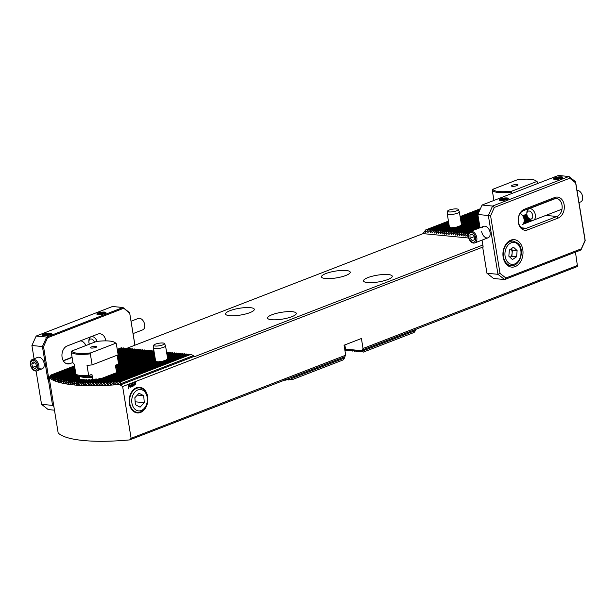 <?xml version="1.0" encoding="UTF-8"?>
<svg xmlns="http://www.w3.org/2000/svg" width="616" height="616" viewBox="0 0 616 616"><rect width="100%" height="100%" fill="white"/><g stroke="black" fill="none" stroke-linecap="round" stroke-linejoin="round"><path stroke-width="0.92" d="M344.821 349.811L346.107 350.481A14.299 3.373 170.7 0 1 346.492 350.504L345.676 349.21L348.279 350.658L347.778 349.411L350.381 350.858L349.873 349.611L352.483 351.058L351.975 349.819L354.577 351.259L354.077 350.019L356.679 351.466L356.179 350.219L358.781 351.667L359.998 351.366M129.668 313.321L122.984 307.515L112.482 306.499L36.159 336.059L46.662 337.067L122.984 307.515L129.637 312.751L134.896 345.214L126.542 348.448L423.077 233.618L425.671 229.93L425.718 232.355L427.773 230.13L427.82 232.555L430.222 230.369L430.184 232.786L431.97 230.538L432.024 232.964L434.072 230.738L434.126 233.164L436.521 230.977L436.49 233.395L438.276 231.139L448.363 227.235A8.247 1.94 -9.3 0 0 448.648 227.296L449.495 227.812M449.919 227.173L447.247 226.65A8.247 1.94 -9.3 0 0 447.355 226.78L448.148 227.319M449.087 225.056L448.263 225.24A8.247 1.94 -9.3 0 0 447.663 225.641L449.303 226.395M129.352 403.657A12.874 9.34 95.5 0 0 140.533 412.458A12.874 9.34 95.5 0 0 147.663 396.565A12.874 9.34 95.5 0 0 136.483 387.757A12.874 9.34 95.5 0 0 129.352 403.657M98.398 383.075A97.536 22.985 -9.3 0 0 98.86 383.067L99.099 385.377L101.216 382.998A97.536 22.985 -9.3 0 0 101.694 382.983L101.948 385.293L104.112 382.89A97.536 22.985 -9.3 0 0 104.605 382.875L104.882 385.169L107.099 382.752A97.536 22.985 -9.3 0 0 107.6 382.728L107.515 385.038L110.164 382.582A97.536 22.985 -9.3 0 0 110.688 382.551L110.611 384.854L111.003 384.831L113.329 382.374A97.536 22.985 -9.3 0 0 113.868 382.336L113.798 384.638L116.586 382.128A97.536 22.985 -9.3 0 0 117.14 382.082L117.079 384.384L117.494 384.353L119.951 381.843A97.536 22.985 -9.3 0 0 120.52 381.789L120.174 384.399A99.646 23.485 170.7 0 1 49.165 377.554L50.835 375.075A97.536 22.985 -9.3 0 0 50.966 375.198L50.004 377.847L51.659 375.775A97.536 22.985 -9.3 0 0 51.806 375.883L50.912 378.509L52.591 376.43A97.536 22.985 -9.3 0 0 52.753 376.538L51.921 379.14L53.615 377.046A97.536 22.985 -9.3 0 0 53.792 377.146L53.153 379.803L54.732 377.631A97.536 22.985 -9.3 0 0 54.924 377.724L54.2 380.288L55.933 378.185A97.536 22.985 -9.3 0 0 56.141 378.27L55.463 380.811L57.226 378.701A97.536 22.985 -9.3 0 0 57.45 378.778L56.988 381.366L58.597 379.187A97.536 22.985 -9.3 0 0 58.836 379.264L58.243 381.766L60.045 379.641A97.536 22.985 -9.3 0 0 60.299 379.71L59.744 382.205L61.577 380.064A97.536 22.985 -9.3 0 0 61.839 380.126L61.323 382.605L63.178 380.457A97.536 22.985 -9.3 0 0 63.456 380.519L63.186 383.029L64.857 380.827A97.536 22.985 -9.3 0 0 65.142 380.88L64.919 383.375L66.605 381.165A97.536 22.985 -9.3 0 0 66.898 381.219L66.713 383.691L68.422 381.473A97.536 22.985 -9.3 0 0 68.73 381.527L68.345 383.953L70.309 381.758A97.536 22.985 -9.3 0 0 70.632 381.805L70.278 384.222L72.264 382.02A97.536 22.985 -9.3 0 0 72.603 382.059L72.526 384.492L74.297 382.251A97.536 22.985 -9.3 0 0 74.636 382.282L74.336 384.684L76.392 382.451A97.536 22.985 -9.3 0 0 76.746 382.482L76.738 384.892L78.555 382.628A97.536 22.985 -9.3 0 0 78.917 382.659L78.663 385.038L80.788 382.782A97.536 22.985 -9.3 0 0 81.166 382.805L81.212 385.192L83.083 382.906A97.536 22.985 -9.3 0 0 83.476 382.929L83.56 385.3L85.455 383.006A97.536 22.985 -9.3 0 0 85.863 383.021L85.663 385.377L87.903 383.075A97.536 22.985 -9.3 0 0 88.311 383.083L88.45 385.439L90.413 383.121A97.536 22.985 -9.3 0 0 90.837 383.121L90.999 385.47L93.001 383.137A97.536 22.985 -9.3 0 0 93.439 383.129L93.624 385.47L95.665 383.121A97.536 22.985 -9.3 0 0 96.111 383.114L96.319 385.439L98.398 383.075L154.578 361.322A8.247 1.94 -9.3 0 0 154.855 361.384L155.702 361.9M156.125 361.261L153.461 360.737A8.247 1.94 -9.3 0 0 153.561 360.868L154.354 361.407M155.294 359.143L154.47 359.328A8.247 1.94 -9.3 0 0 153.877 359.729L155.517 360.483M74.297 382.251L81.689 379.387A21.275 5.013 -9.3 0 0 82.013 379.425L82.883 379.941M72.264 382.02L79.934 379.048A21.275 5.013 -9.3 0 0 80.203 379.11L81.043 379.633M70.309 381.758L78.525 378.578A21.275 5.013 -9.3 0 0 78.733 378.671L79.541 379.202M79.456 376.191L77.277 376.014A21.275 5.013 -9.3 0 0 77.154 376.23L79.387 377.647L77.008 377.138A21.275 5.013 -9.3 0 0 77.046 377.292L79.179 378.74L77.508 377.955A21.275 5.013 -9.3 0 0 77.647 378.07L78.44 378.609M79.71 377.731A19.165 4.52 -9.3 0 0 79.41 378.786A19.165 4.52 -9.3 0 0 79.564 379.194A19.165 4.52 170.7 0 1 79.857 378.617M250.273 307.654A14.561 3.434 -9.3 0 0 234.28 309.34A14.561 3.434 -9.3 0 0 225.548 314.021A14.561 3.434 -9.3 0 0 229.56 315.677A14.561 3.434 -9.3 0 0 245.553 313.998A14.561 3.434 -9.3 0 0 254.293 309.317A14.561 3.434 -9.3 0 0 250.273 307.654M292.292 311.704A14.561 3.434 -9.3 0 0 276.299 313.39A14.561 3.434 -9.3 0 0 267.56 318.072A14.561 3.434 -9.3 0 0 271.579 319.727A14.561 3.434 -9.3 0 0 287.572 318.041A14.561 3.434 -9.3 0 0 296.304 313.367A14.561 3.434 -9.3 0 0 292.292 311.704M388.234 274.551A14.561 3.434 -9.3 0 0 372.241 276.238A14.561 3.434 -9.3 0 0 363.509 280.919A14.561 3.434 -9.3 0 0 367.521 282.575A14.561 3.434 -9.3 0 0 383.514 280.888A14.561 3.434 -9.3 0 0 392.253 276.207A14.561 3.434 -9.3 0 0 388.234 274.551M346.223 270.501A14.561 3.434 -9.3 0 0 330.222 272.187A14.561 3.434 -9.3 0 0 321.49 276.869A14.561 3.434 -9.3 0 0 325.502 278.524A14.561 3.434 -9.3 0 0 341.495 276.838A14.561 3.434 -9.3 0 0 350.235 272.164A14.561 3.434 -9.3 0 0 346.223 270.501M291.637 378.478L290.606 377.808L344.737 356.849L344.59 357.973L291.637 378.478L292.215 379.649A99.653 23.485 170.7 0 1 291.645 379.695L288.319 378.532L288.873 379.926L290.521 379.287M359.136 351.697L358.281 350.427L361.23 351.905L360.383 350.627L363.332 352.106L414.121 332.44L415.5 330.515L362.539 351.02L362.069 350.142L416.2 329.183L415.5 330.515M49.165 377.554L58.181 433.017A99.646 23.485 170.7 0 0 129.653 439.909L131.116 438.307L345.707 355.209L344.737 356.849M120.466 383.845L193.293 355.648L194.718 356.61L482.844 245.037M120.174 384.399L120.274 384.985L194.194 356.356M115.492 366.466L154.046 351.536M115.469 366.304L154.023 351.374M115.654 367.421L154.208 352.491M115.623 367.259L154.177 352.329M124.825 348.456L123.585 347.917L117.402 350.312M51.806 375.883L74.721 367.013M117.425 350.473L123.939 347.955M52.591 376.43L74.852 367.806M117.556 351.274L125.687 348.125L126.919 348.664M51.659 375.775L74.698 366.851M153.985 351.151L152.999 350.758L115.531 365.265M115.423 365.473L153.353 350.789M152.129 351.089L150.897 350.55L118.449 363.117M118.472 363.278L151.251 350.589M150.035 350.889L148.795 350.35L118.287 362.162M118.318 362.324L149.149 350.381M147.932 350.689L146.7 350.15L118.133 361.207M118.164 361.369L147.047 350.181M145.83 350.481L144.598 349.942L117.979 360.252M118.002 360.414L144.945 349.98M122.723 348.256L121.483 347.717L117.248 349.357M50.966 375.198L74.567 366.058M117.271 349.518L121.837 347.755M50.835 375.075L74.536 365.896M187.849 354.531L186.617 353.992L113.329 382.374M113.868 382.336L186.964 354.031M116.586 382.128L188.712 354.2L117.14 382.082M116.031 368.122L154.339 353.284M116.054 368.276L154.362 353.445M117.279 373.127L118.98 370.193A21.275 5.013 -9.3 0 0 118.942 370.039L117.394 372.195L118.48 369.377A21.275 5.013 -9.3 0 0 118.341 369.254L116.786 371.417L117.464 368.753A21.275 5.013 -9.3 0 0 117.256 368.661L154.493 354.239M117.256 368.661L116.324 369.923M117.464 368.753L154.516 354.4M118.341 369.254L154.647 355.193M118.48 369.377L154.678 355.355M118.942 370.039L154.809 356.148M118.98 370.193L154.832 356.31M118.826 371.101L118.703 371.317A21.275 5.013 -9.3 0 0 118.826 371.101L154.963 357.111M166.651 352.583L168.053 352.206L166.674 352.745M189.951 354.731L189.066 354.231M119.951 381.843L190.814 354.4L120.52 381.789M193.293 355.648L191.168 354.431M575.46 252.129L577.508 266.482L416.2 329.183M120.274 384.985L122.638 386.555L131.116 438.307M290.606 377.808L129.653 439.909M362.069 350.142L363.04 348.494L577.631 265.396M90.413 383.121L105.713 377.192A21.275 5.013 -9.3 0 0 107.045 376.846L116.601 373.15A21.275 5.013 -9.3 0 0 117.233 372.734A19.165 4.52 -9.3 0 0 117.233 372.595A19.165 4.52 -9.3 0 0 116.616 371.694M167.406 359.806A6.129 1.448 -9.3 0 0 166.212 359.559M461.192 225.718A6.129 1.448 -9.3 0 0 460.006 225.471M361.23 351.905L362.1 351.567M292.215 379.649L342.997 359.983L344.59 357.973M357.034 351.497L357.896 351.166M285.347 379.618L285.624 380.164L287.218 379.548M285.624 380.164A99.653 23.485 170.7 0 1 285.093 380.203L284.469 379.957M288.873 379.926A99.653 23.485 170.7 0 1 288.319 379.964L286.371 379.225M363.332 352.106L362.539 351.02M131.97 384.515L131.408 383.899L132.255 384.415L131.477 384.238L131.1 385.023L131.67 385.439L132.278 384.938L132.355 386.502L131.239 386.933L132.094 386.24L132.055 385.454L131.685 385.801L130.831 385.162L131.716 383.845M131.963 384.523L131.47 384.23L131.963 384.523L131.477 384.238L131.093 385.015L131.662 385.439M132.047 385.447L131.385 385.847M135.451 382.305L135.689 383.429L135.104 384.838L134.311 385.038L134.758 382.605L135.559 382.351L135.689 383.429L134.411 385.108M122.638 386.555L127.951 384.5L128.675 388.912L128.166 384.415L482.728 247.116L483.083 246.515M363.04 348.494L361.407 338.5L344.067 345.214L345.707 355.209M132.579 383.491L132.941 384.068L133.949 384.061L133.025 386.24L132.579 383.491M130.184 387.418L130.677 385.701L129.714 384.553L130.677 385.701L130.192 387.418L129.229 386.263L129.984 384.515M344.698 349.064A12.189 2.872 170.7 0 1 345.514 349.126L345.676 349.21M344.829 344.914L345.514 349.126L362.17 350.727M128.675 388.904L127.951 384.5M87.903 383.075L99.915 378.424A21.275 5.013 -9.3 0 0 100.739 378.27L102.441 378.463M85.455 383.006L95.603 379.079A21.275 5.013 -9.3 0 0 96.265 378.994L97.597 379.325M83.083 382.906L92 379.456A21.275 5.013 -9.3 0 0 92.562 379.41L93.724 379.803M80.788 382.782L88.889 379.649A21.275 5.013 -9.3 0 0 89.382 379.625L90.421 380.064M78.555 382.628L86.155 379.687A21.275 5.013 -9.3 0 0 86.587 379.687L87.557 380.157M76.392 382.451L83.768 379.595A21.275 5.013 -9.3 0 0 84.146 379.618L85.054 380.111M522.792 215.685L526.565 214.222A21.275 5.013 -9.3 0 0 526.849 214.152M522.553 215.423L523.292 215.492M167.821 359.652L168.468 357.126A8.247 1.94 -9.3 0 0 168.191 357.064L167.521 357.935M169.054 358.812L169.585 357.711A8.247 1.94 -9.3 0 0 169.485 357.58L167.937 359.736M168.576 359.12A8.247 1.94 -9.3 0 0 169.169 358.72L182.76 353.623L165.327 360.375A8.247 1.94 -9.3 0 1 164.033 360.707L107.099 382.752M104.112 382.89L159.513 361.438A8.247 1.94 -9.3 0 0 160.114 361.376L161.384 361.731M101.216 382.998L156.603 361.554A8.247 1.94 -9.3 0 0 157.026 361.561L157.996 362.023M461.615 225.564L462.262 223.038A8.247 1.94 -9.3 0 0 461.977 222.977L461.315 223.847M462.839 224.725L463.378 223.623A8.247 1.94 -9.3 0 0 463.27 223.493L461.723 225.649M438.276 231.139L438.33 233.572L440.378 231.346L440.425 233.772L442.827 231.578L442.788 234.003L444.575 231.747L457.819 226.619A8.247 1.94 -9.3 0 0 459.12 226.288L462.362 225.032A8.247 1.94 -9.3 0 0 462.955 224.632L478.517 218.603M442.473 231.547L453.307 227.35A8.247 1.94 -9.3 0 0 453.9 227.289L455.178 227.643M440.378 231.346L450.396 227.466A8.247 1.94 -9.3 0 0 450.812 227.473L451.79 227.943M444.575 231.747L444.629 234.18L446.677 231.955L446.731 234.38L448.779 232.155L448.833 234.581L451.228 232.394L451.197 234.811L453.33 232.594L453.03 234.989L455.078 232.763L455.132 235.189L457.534 232.994L457.495 235.42L459.282 233.164L479.61 225.294M459.282 233.164L479.641 225.456M459.636 233.202L459.598 235.62L461.384 233.372L479.764 226.249M461.384 233.372L479.795 226.411M74.636 382.282L82.013 379.425M76.746 382.482L84.146 379.618M432.324 230.569L448.933 224.132M460.622 219.612L478.686 212.612M129.021 348.864L127.789 348.325L117.718 352.229M53.792 377.146L75.037 368.922M117.741 352.383L128.136 348.356M431.97 230.538L448.91 223.978M460.599 219.45L478.778 212.412M53.615 377.046L75.006 368.761M430.222 230.369L448.779 223.177M460.468 218.657L479.24 211.388M52.753 376.538L74.875 367.968M117.587 351.428L126.041 348.156M429.868 230.33L448.748 223.023M460.437 218.495L479.333 211.18M428.12 230.161L448.625 222.222M460.306 217.702L479.787 210.156M427.773 230.13L448.594 222.068M460.283 217.54L479.879 209.948M72.603 382.059L80.203 379.11M457.534 232.994L479.479 224.501M457.18 232.964L479.456 224.34M70.632 381.805L78.733 378.671M455.432 232.794L479.325 223.546M455.078 232.763L479.302 223.385M68.73 381.527L77.647 378.07M453.33 232.594L479.171 222.592M452.983 232.555L479.14 222.43M68.422 381.473L77.508 377.955M66.898 381.219L77.046 377.292M451.228 232.394L479.009 221.629M450.881 232.355L478.986 221.475M66.605 381.165L77.008 377.138M449.126 232.186L478.855 220.674M65.142 380.88L77.154 376.23M448.779 232.155L478.832 220.52M64.857 380.827L77.277 376.014M447.031 231.986L478.701 219.72M143.728 350.281L142.496 349.742L117.825 359.297M117.849 359.459L142.843 349.78M63.456 380.519L77.77 374.975M446.677 231.955L478.671 219.565M63.178 380.457L77.508 374.905M444.929 231.785L459.12 226.288M462.362 225.032L478.54 218.765M141.626 350.08L140.394 349.541L117.664 358.343M61.839 380.126L76.338 374.513M117.695 358.504L140.748 349.572M61.577 380.064L76.13 374.428M442.827 231.578L453.9 227.289M139.524 349.873L138.292 349.341L117.51 357.388M60.299 379.71L75.814 373.704M117.533 357.542L138.646 349.372M463.378 223.623L478.386 217.81M60.045 379.641L75.791 373.542M463.27 223.493L478.363 217.648M440.725 231.377L450.812 227.473M137.43 349.672L136.19 349.133L117.356 356.433M58.836 379.264L75.66 372.742M117.379 356.587L136.544 349.172M462.262 223.038L478.232 216.855M58.597 379.187L75.637 372.588M461.977 222.977L478.201 216.693M438.623 231.177L448.648 227.296M135.328 349.472L134.088 348.933L117.194 355.478M57.45 378.778L75.506 371.787M117.225 355.632L134.442 348.964M461.091 222.476L478.07 215.9M57.226 378.701L75.475 371.633M461.061 222.314L478.047 215.739M436.521 230.977L447.355 226.78M133.225 349.272L131.993 348.733L118.026 354.138M56.141 378.27L75.344 370.832M118.056 354.3L132.34 348.764M460.937 221.521L477.916 214.945M436.174 230.938L447.247 226.65M55.933 378.185L75.321 370.678M460.907 221.36L477.893 214.784M434.426 230.769L447.663 225.641M131.123 349.064L129.891 348.525L117.872 353.184M54.924 377.724L75.191 369.877M117.895 353.338L130.238 348.564M460.776 220.566L478.132 213.844M434.072 230.738L448.263 225.24M54.732 377.631L75.167 369.723M460.753 220.405L478.224 213.636M426.018 229.96L448.463 221.267M460.152 216.747L480.341 208.924M425.671 229.93L448.44 221.113M460.129 216.586L480.434 208.716M523.939 222.353L530.484 219.82M110.164 382.582L184.515 353.792L110.688 382.551M523.877 222.545L530.653 219.92M185.747 354.331L184.862 353.823M523.354 223.593L531.754 220.343M523.161 223.839L532.062 220.397M461.738 233.402L461.7 235.82L463.486 233.572L479.926 227.204M78.917 382.659L86.587 379.687M463.486 233.572L479.949 227.366M463.833 233.603L463.802 236.02L465.588 233.772L469.215 232.371M81.166 382.805L89.382 379.625M465.588 233.772L469.046 232.602M465.935 233.81L465.896 236.228L468.56 233.641M83.476 382.929L92.562 379.41L92.069 374.867L91.476 374.466L88.681 375.552L87.01 365.334A22.992 5.421 -9.3 0 0 92.138 364.888L90.329 353.853L90.906 352.853L115.523 343.32A22.23 5.236 -9.3 0 0 114.73 342.427A22.23 5.236 -9.3 0 0 109.463 341.041A22.23 5.236 -9.3 0 0 96.404 341.48L71.787 351.012A22.23 5.236 -9.3 0 0 90.906 352.853M467.69 233.98L468.507 233.834M468.037 234.011L467.737 236.405L468.314 236.036M85.863 383.021L96.265 378.994M118.703 371.317L154.986 357.265M88.311 383.083L100.739 378.27M168.938 352.714L168.053 352.206M117.233 372.734L155.117 358.065M166.805 353.538L170.155 352.406L166.828 353.7M522.892 215.816L526.857 214.283M116.601 373.15L155.147 358.219M90.837 383.121L107.045 376.846M171.04 352.914L170.155 352.406M523.346 216.485L526.973 215.084M166.959 354.493L172.257 352.614L166.99 354.654M93.001 383.137L154.47 359.328M523.423 216.624L527.011 215.238M93.439 383.129L153.877 359.729M173.142 353.114L172.257 352.614M523.754 217.34L527.242 215.993M167.121 355.447L174.359 352.814L167.144 355.609M95.665 383.121L153.461 360.737M523.816 217.494L527.304 216.139M96.111 383.114L153.561 360.868M175.244 353.315L174.359 352.814M524.039 218.249L527.643 216.855M167.275 356.402L176.461 353.014L167.298 356.564M524.077 218.403L527.727 216.994M98.86 383.067L154.855 361.384M177.346 353.522L176.461 353.014M524.185 219.211L528.189 217.664M168.191 357.064L178.563 353.222L168.468 357.126M524.193 219.381L528.297 217.787M101.694 382.983L157.026 361.561M179.441 353.723L178.563 353.222M524.185 220.228L528.867 218.41M169.485 357.58L180.665 353.422L169.585 357.711M524.185 220.397L528.99 218.534M104.605 382.875L160.114 361.376M181.543 353.923L180.665 353.422M524.147 221.26L529.591 219.15M524.131 221.437L529.721 219.265M107.6 382.728L165.327 360.375M183.645 354.131L182.76 353.623M346.492 350.504L347.393 350.15M348.625 350.689L349.495 350.35M350.727 350.889L351.597 350.558M352.829 351.097L353.7 350.758M354.931 351.297L355.802 350.958M135.096 384.831L134.527 384.784M135.281 383.067L134.665 384.476L135.058 384.53L135.289 383.067L134.658 384.469L135.066 384.53M134.419 383.891L134.573 384.369L135.204 382.952L134.573 384.369M135.204 382.952L134.427 383.891M132.817 383.398L132.941 384.068M133.88 383.706L133.025 386.232M133.672 384.138L132.994 384.407L133.195 385.67L133.68 384.145L132.987 384.407L133.202 385.67M132.271 384.946L132.355 386.502M132.34 386.502L131.231 386.933M129.768 384.892L129.506 386.155L130.122 387.079L130.399 385.809L129.776 384.892L129.499 386.155L129.968 387.102M423.077 233.618L468.691 238.015M512.389 186.325A3.257 0.77 -9.3 0 0 515.754 186.001A3.257 0.77 -9.3 0 0 517.902 185.016A3.257 0.77 -9.3 0 0 517.024 184.531A3.257 0.77 -9.3 0 0 513.236 184.962A3.257 0.77 -9.3 0 0 511.542 186.055A3.257 0.77 -9.3 0 0 512.389 186.325M498.898 191.553A22.23 5.236 -9.3 0 0 511.958 191.122L536.575 181.589A22.23 5.236 -9.3 0 0 535.781 180.696A22.23 5.236 -9.3 0 0 517.455 179.741L492.838 189.274A22.23 5.236 -9.3 0 0 498.898 191.553M492.838 189.274L492.269 190.282A22.992 5.421 -9.3 0 0 498.475 192.5A22.992 5.421 -9.3 0 0 511.38 192.123L511.958 191.122M536.575 181.589L537.383 182.051A22.992 5.421 -9.3 0 0 536.628 181.266L535.781 180.696M537.383 182.051L537.629 183.522M511.627 193.593L511.38 192.123M492.269 190.282L493.932 200.446M147.393 398.067A12.266 8.894 -84.5 0 1 137.329 412.32A12.266 8.894 -84.5 0 1 129.622 402.148A12.266 8.894 -84.5 0 1 139.686 387.903A12.266 8.894 -84.5 0 1 147.393 398.067M147.332 398.421A10.734 7.785 -84.5 0 1 140.379 410.772A10.734 7.785 -84.5 0 1 131.786 401.994A10.734 7.785 -84.5 0 1 138.739 389.651A10.734 7.785 -84.5 0 1 147.332 398.421M139.016 393.247L134.842 397.751L135.389 404.712L140.101 407.176L144.275 402.672L143.728 395.703L139.016 393.247M135.158 401.794L144.275 402.672M137.306 395.087L143.728 395.703M95.973 346.269A3.257 0.77 -9.3 0 0 92.184 346.7A3.257 0.77 -9.3 0 0 90.49 347.794A3.257 0.77 -9.3 0 0 91.337 348.063A3.257 0.77 -9.3 0 0 94.702 347.74A3.257 0.77 -9.3 0 0 96.851 346.754A3.257 0.77 -9.3 0 0 95.973 346.269M71.787 351.012L71.217 352.013L73.019 363.04A22.992 5.421 -9.3 0 0 74.243 364.102L75.922 374.32A22.992 5.421 -9.3 0 0 80.896 375.483A22.992 5.421 -9.3 0 0 88.681 375.552M71.217 352.013A22.992 5.421 -9.3 0 0 77.416 354.231A22.992 5.421 -9.3 0 0 90.329 353.853M90.113 374.998A18.857 4.443 -9.3 0 0 92.069 374.867L91.476 374.466M117.148 355.201L118.588 363.971L115.793 365.049L115.392 365.835L116.763 372.572A19.165 4.52 170.7 0 1 117.063 372.849M92.346 376.553A18.857 4.443 -9.3 0 1 84.215 376.615A18.857 4.443 -9.3 0 1 79.587 375.321L79.441 376.083A19.165 4.52 -9.3 0 0 84.107 377.362A19.165 4.52 -9.3 0 0 92.207 377.315M79.441 376.083L79.926 379.048M115.523 343.32L116.332 343.79A22.992 5.421 -9.3 0 0 115.577 342.997L114.73 342.427M116.332 343.79L118.141 354.816L92.138 364.888M116.763 372.572L101.732 378.393M555.062 177.793A4.597 1.086 -9.3 0 0 553.853 179.071A4.597 1.086 -9.3 0 0 561.361 178.401A4.597 1.086 -9.3 0 0 562.654 177.631A4.597 1.086 -9.3 0 0 560.406 176.792A4.597 1.086 -9.3 0 0 555.062 177.793M500.546 198.899A4.597 1.086 -9.3 0 0 499.337 200.185A4.597 1.086 -9.3 0 0 506.845 199.507A4.597 1.086 -9.3 0 0 508.138 198.745A4.597 1.086 -9.3 0 0 505.898 197.905A4.597 1.086 -9.3 0 0 500.546 198.899M554.831 197.459A10.734 7.785 -84.5 0 1 564.148 204.797A10.734 7.785 -84.5 0 1 558.204 218.041L527.673 229.868A10.734 7.785 -84.5 0 1 518.356 222.53A10.734 7.785 -84.5 0 1 524.301 209.278L554.831 197.459L554.023 198.829L523.492 210.649A9.201 6.668 95.5 0 0 518.248 220.436A9.201 6.668 95.5 0 0 524.054 228.628A9.201 6.668 95.5 0 0 526.38 228.297L556.91 216.47A9.201 6.668 95.5 0 0 562.008 205.12A9.201 6.668 95.5 0 0 556.348 198.498A9.201 6.668 95.5 0 0 554.023 198.829M482.159 227.751A6.129 3.966 68.8 0 1 487.849 227.812A6.129 3.966 68.8 0 1 490.09 232.455A6.129 3.966 68.8 0 1 490.197 233.872A6.129 3.966 68.8 0 1 486.332 237.845A6.129 3.966 68.8 0 1 481.689 231.647M503.164 257.18A13.798 10.01 95.5 0 0 511.65 267.113A13.798 10.01 95.5 0 0 522.784 249.58A13.798 10.01 95.5 0 0 514.298 239.647A13.798 10.01 95.5 0 0 503.164 257.18M508.57 266.104A13.798 10.01 95.5 0 0 510.056 265.419M482.035 240.117L483.167 246.993L482.759 247.678L486.948 273.25L497.974 274.312L488.349 215.508L477.839 214.491L480.01 227.751M569.754 178.232L494.34 207.438L490.59 215.793L500.015 273.389L505.89 278.009L581.312 248.81L585.061 240.456L575.629 182.86L569.754 178.232L568.914 176.492L558.412 175.475L482.089 205.028L492.592 206.044L568.914 176.492L575.567 181.728L585.2 240.54L580.95 250.004L504.635 279.556L493.601 278.494L486.948 273.25M524.178 220.713A6.129 3.966 -111.2 0 0 521.829 214.653L522.584 215.446A4.22 2.726 -111.2 0 1 524.193 219.619L524.178 220.713A6.129 3.966 -111.2 0 1 522.083 224.617L545.884 215.407A9.201 6.668 95.5 0 0 546.2 215.277M512.412 241.002A13.798 10.01 95.5 0 0 511.08 240.048M505.89 278.009L504.635 279.556L497.974 274.312L500.015 273.389M482.089 205.028L477.839 214.491M490.59 215.793L488.349 215.508L492.592 206.044L494.34 207.438M581.312 248.81L580.95 250.004M575.629 182.86L575.567 181.728M482.728 247.116L482.759 247.678M576.976 190.329A6.129 3.966 68.8 0 1 578.239 190.506A6.129 3.966 68.8 0 1 582.559 196.234A6.129 3.966 68.8 0 1 580.642 201.933L578.986 202.579M526.842 213.798L526.857 212.705A6.129 3.966 68.8 0 1 528.952 208.801A6.129 3.966 68.8 0 1 530.977 208.809A6.129 3.966 68.8 0 1 535.296 214.537A6.129 3.966 68.8 0 1 533.379 220.235A6.129 3.966 68.8 0 1 531.354 220.235A6.129 3.966 68.8 0 1 529.206 218.765L528.451 217.964A4.22 2.726 68.8 0 1 526.842 213.798A4.22 2.726 68.8 0 1 529.675 211.119A4.22 2.726 68.8 0 1 532.763 216.054A4.22 2.726 68.8 0 1 529.929 218.973A4.22 2.726 68.8 0 1 528.451 217.964M472.287 242.08A5.074 3.28 -111.2 0 0 475.729 238.623A5.074 3.28 -111.2 0 0 472.048 232.655A5.074 3.28 -111.2 0 0 468.607 236.105A5.074 3.28 -111.2 0 0 472.287 242.08M472.742 242.897A6.129 3.966 -111.2 0 0 474.813 242.92A6.129 3.966 -111.2 0 0 476.738 237.245A6.129 3.966 -111.2 0 0 472.457 231.5A6.129 3.966 -111.2 0 0 470.385 231.477A6.129 3.966 -111.2 0 0 468.468 237.152A6.129 3.966 -111.2 0 0 472.742 242.897M521.829 214.653A6.129 3.966 -111.2 0 0 520.197 213.405M474.366 239.77L474.282 236.482L472.087 234.08L469.97 234.965L470.054 238.253L472.249 240.656L474.366 239.77M474.282 236.613L470.054 238.253M472.133 234.126L469.97 234.965M516.593 256.757L512.45 259.552L508.831 256.179L509.355 250.004L513.498 247.209L517.117 250.581L516.593 256.757L511.865 256.302L510.179 257.442M511.865 256.302L512.389 250.127L511.041 248.864M512.389 250.127L517.117 250.581M510.163 257.419A5.367 3.889 95.5 0 0 512.127 253.215A5.367 3.889 95.5 0 0 510.995 248.895M561.915 177.547A3.75 0.885 -9.3 0 0 561.507 177.177A3.75 0.885 -9.3 0 0 558.158 177.208A3.75 0.885 -9.3 0 0 554.862 178.232L561.915 177.547L562.816 177.939M554.107 178.779L554.862 178.232M553.753 179.187L554.508 178.64L561.553 177.962L562.462 178.347M554.508 178.64A3.75 0.885 -9.3 0 0 557.341 179.094A3.75 0.885 -9.3 0 0 561.553 177.962M500.431 199.291A3.75 0.885 -9.3 0 0 500.277 199.384A3.75 0.885 -9.3 0 0 501.463 200.262A3.75 0.885 -9.3 0 0 505.998 199.553L500.431 199.291M506.729 200.054L505.998 199.553M507.7 199.623L506.968 199.122L501.393 198.86L500.816 199.299M506.968 199.122A3.75 0.885 -9.3 0 0 506.991 198.29A3.75 0.885 -9.3 0 0 501.393 198.86M50.012 334.757A4.597 1.086 -9.3 0 0 51.313 333.988A4.597 1.086 -9.3 0 0 49.064 333.148A4.597 1.086 -9.3 0 0 43.713 334.149A4.597 1.086 -9.3 0 0 42.504 335.427A4.597 1.086 -9.3 0 0 50.012 334.757M104.528 313.644A4.597 1.086 -9.3 0 0 105.821 312.882A4.597 1.086 -9.3 0 0 103.573 312.043A4.597 1.086 -9.3 0 0 98.229 313.036A4.597 1.086 -9.3 0 0 97.02 314.322A4.597 1.086 -9.3 0 0 104.528 313.644M38.839 368.083A6.129 3.966 -111.2 0 0 44.267 364.895A6.129 3.966 -111.2 0 0 44.16 363.486A6.129 3.966 -111.2 0 0 41.919 358.835A6.129 3.966 -111.2 0 0 37.276 357.603M72.927 362.485L70.078 363.594A9.201 6.668 -84.5 0 1 67.752 363.925A9.201 6.668 -84.5 0 1 62.093 357.303A9.201 6.668 -84.5 0 1 67.19 345.946L97.713 334.126A9.201 6.668 -84.5 0 1 100.038 333.795A9.201 6.668 -84.5 0 1 105.767 340.871M129.637 312.751L134.95 345.191M36.09 371.025L41.542 404.327L52.576 405.39L48.387 379.818L47.74 379.033L42.419 346.531L31.909 345.514L34.08 358.774M72.111 357.473L63.356 360.861M54.131 410.14L48.202 409.571L41.542 404.327M123.408 308.385L47.54 337.768L43.536 346.677L48.756 378.57L49.234 378.386M47.74 379.033L48.756 378.57L49.157 379.048M43.536 346.677L42.419 346.531L46.662 337.067L47.54 337.768M36.159 336.059L31.909 345.514M53.469 406.098L52.576 405.39L53.299 405.058M49.111 379.487L48.387 379.818M32.794 360.46A5.074 3.28 -111.2 0 0 30.923 365.858A5.074 3.28 -111.2 0 0 35.613 370.154A5.074 3.28 -111.2 0 0 37.476 364.757A5.074 3.28 -111.2 0 0 32.794 360.46M32.933 359.282A6.129 3.966 -111.2 0 0 32.425 359.421A6.129 3.966 -111.2 0 0 30.8 366.189A6.129 3.966 -111.2 0 0 36.344 370.994A6.129 3.966 -111.2 0 0 36.852 370.855A6.129 3.966 -111.2 0 0 38.477 364.087A6.129 3.966 -111.2 0 0 32.933 359.282M85.686 345.63A6.129 3.966 -111.2 0 0 83.868 342.588A6.129 3.966 -111.2 0 0 80.196 340.979A6.129 3.966 -111.2 0 0 79.687 341.118L66.867 346.084M31.732 363.948L32.717 367.329L35.189 368.691L36.675 366.666L35.69 363.286L33.218 361.923L31.732 363.948L34.758 362.778M85.894 345.553A4.22 2.726 -111.2 0 0 84.615 343.389L83.868 342.588M36.444 365.881L32.717 367.329M131.031 321.236L138.254 318.441A6.129 3.966 68.8 0 1 138.716 318.31A6.129 3.966 68.8 0 1 144.29 323.077A6.129 3.966 68.8 0 1 142.681 329.876L133.056 333.603M89.389 344.198A4.22 2.726 68.8 0 1 88.873 341.741L88.889 340.648A6.129 3.966 68.8 0 1 90.983 336.744A6.129 3.966 68.8 0 1 91.453 336.613A6.129 3.966 68.8 0 1 97.035 341.403M88.873 341.741A4.22 2.726 68.8 0 1 90.637 338.969A4.22 2.726 68.8 0 1 94.464 342.226M43.166 334.996A3.75 0.885 -9.3 0 0 46 335.45A3.75 0.885 -9.3 0 0 50.212 334.319L43.166 334.996L42.412 335.543M51.12 334.704L50.212 334.319M51.474 334.296L50.566 333.903L43.52 334.588L42.766 335.135M50.566 333.903A3.75 0.885 -9.3 0 0 50.158 333.533A3.75 0.885 -9.3 0 0 46.808 333.564A3.75 0.885 -9.3 0 0 43.52 334.588M104.651 313.259A3.75 0.885 -9.3 0 0 104.674 312.428A3.75 0.885 -9.3 0 0 99.076 312.997L104.651 313.259L105.382 313.76M98.498 313.436L99.076 312.997M103.681 313.683A3.75 0.885 -9.3 0 1 99.145 314.399A3.75 0.885 -9.3 0 1 97.959 313.521A3.75 0.885 -9.3 0 1 98.106 313.429L103.681 313.683L104.412 314.191M164.495 343.559L165.527 345.792A6.129 1.448 170.7 0 1 165.55 345.884A6.129 1.448 170.7 0 1 162.139 347.778A6.129 1.448 170.7 0 1 153.446 347.863A6.129 1.448 170.7 0 1 153.446 347.77L153.707 345.322A5.475 1.294 170.7 0 1 156.757 343.713A5.475 1.294 170.7 0 1 164.495 343.559A5.475 1.294 170.7 0 1 161.477 345.33A5.475 1.294 170.7 0 1 153.707 345.322M458.281 209.471L459.313 211.704A6.129 1.448 170.7 0 1 459.343 211.796A6.129 1.448 170.7 0 1 455.147 213.891A6.129 1.448 170.7 0 1 447.239 213.775A6.129 1.448 170.7 0 1 447.239 213.683L447.501 211.234A5.475 1.294 170.7 0 1 451.243 209.448A5.475 1.294 170.7 0 1 458.281 209.471A5.475 1.294 170.7 0 1 454.562 211.419A5.475 1.294 170.7 0 1 447.501 211.234M79.564 375.637A18.934 4.466 -9.3 0 0 84.207 376.93A18.934 4.466 -9.3 0 0 92.323 376.869M521.837 227.858L526.38 228.297L527.673 229.868M545.884 215.407L556.91 216.47L558.204 218.041M523.492 210.649L524.301 209.278M507.238 265.15L510.957 265.504A12.266 8.894 -84.5 0 1 506.799 263.556A12.266 8.894 -84.5 0 1 503.857 249.411A12.266 8.894 -84.5 0 1 513.313 241.095L509.586 240.733M508.177 262.608A11.034 8.008 95.5 0 0 519.427 259.39A11.034 8.008 95.5 0 0 517.771 244.152A11.034 8.008 95.5 0 0 506.521 247.37A11.034 8.008 95.5 0 0 508.177 262.608M70.078 363.594L65.527 363.155M533.379 220.235L561.992 209.155M528.952 208.801L555.609 198.483M488.103 237.776L474.813 242.92M483.675 226.334L470.385 231.477M510.957 265.504C520.173 266.913 525.217 249.365 517.771 243.174L513.313 241.095M561.507 177.177L562.331 177.439M500.277 199.384L499.584 199.9M506.991 198.29L507.815 198.552M37.745 357.357L32.425 359.421M72.064 357.218L63.225 360.645M42.173 368.799L36.852 370.855M90.983 336.744L98.036 334.011M50.158 333.533L50.989 333.795M104.674 312.428L105.498 312.689M97.959 313.521L97.266 314.037M153.446 347.863L155.748 361.885M165.55 345.884L167.798 359.613M447.239 213.775L449.534 227.797M459.343 211.796L461.592 225.525"/></g></svg>
